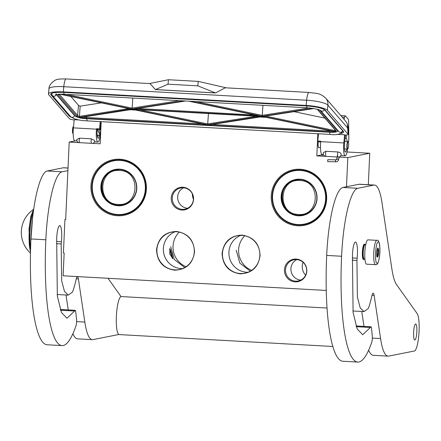 <?xml version="1.0" encoding="UTF-8"?>
<svg xmlns="http://www.w3.org/2000/svg" width="441" height="441" viewBox="0 0 441 441"><rect width="100%" height="100%" fill="white"/><g stroke="black" fill="none" stroke-linecap="round" stroke-linejoin="round"><path stroke-width="0.66" d="M156.538 249.766C158.198 238.063 164.824 231.955 176.417 231.448C187.899 233.239 193.941 240.053 194.531 251.883C192.871 263.586 186.245 269.694 174.658 270.195C163.17 268.409 157.128 261.596 156.538 249.766M156.897 249.771A19.112 18.704 78.8 0 1 171.88 232.065A19.112 18.704 78.8 0 1 176.461 231.74A19.112 18.704 78.8 0 1 194.294 251.855A19.112 18.704 78.8 0 1 179.311 269.561A19.112 18.704 78.8 0 1 156.897 249.771M222.093 253.415C223.758 241.712 230.384 235.61 241.971 235.103C253.459 236.894 259.495 243.702 260.091 255.532C258.426 267.24 251.805 273.343 240.213 273.85C228.725 272.058 222.688 265.25 222.093 253.415M222.457 253.421A19.112 18.704 78.8 0 1 237.44 235.715A19.112 18.704 78.8 0 1 242.021 235.395A19.112 18.704 78.8 0 1 259.854 255.504A19.112 18.704 78.8 0 1 244.871 273.211A19.112 18.704 78.8 0 1 222.457 253.421M100.438 138.248L99.749 138.209M368.312 184.724L369.745 153.248L347.073 151.985M192.392 193.952A12.183 11.924 -101.2 0 0 193.423 199.178M75.477 140.828L69.193 142.074L65.676 219.568L64.932 219.53L63.41 252.958L64.154 252.996L63.124 275.79L326.263 290.448M101.187 121.655L100.184 143.799L69.193 142.074M318.347 141.671A3.886 0.777 93.2 0 0 318.11 143.865A3.886 0.777 93.2 0 0 318.683 147.586A3.886 0.777 93.2 0 0 318.837 147.52M322.432 154.752L316.82 155.866L317.823 133.722M369.745 153.248L347.811 157.591L316.82 155.866M347.811 157.591L346.488 186.752M65.681 219.375L64.932 219.53M300.227 169.261A28.329 27.717 -101.2 0 0 271.232 195.98A28.329 27.717 -101.2 0 0 297.664 225.786A28.329 27.717 -101.2 0 0 326.66 199.067A28.329 27.717 -101.2 0 0 300.227 169.261M171.207 198.026A11.427 11.179 -101.2 0 0 181.868 210.048A11.427 11.179 -101.2 0 0 193.56 199.271A11.427 11.179 -101.2 0 0 182.905 187.249A11.427 11.179 -101.2 0 0 171.207 198.026M284.456 269.837A11.427 11.179 -101.2 0 0 295.117 281.86A11.427 11.179 -101.2 0 0 306.809 271.083A11.427 11.179 -101.2 0 0 296.148 259.065A11.427 11.179 -101.2 0 0 284.456 269.837M119.946 159.223A28.329 27.717 -101.2 0 0 90.951 185.942A28.329 27.717 -101.2 0 0 117.383 215.748A28.329 27.717 -101.2 0 0 146.379 189.029A28.329 27.717 -101.2 0 0 119.946 159.223M303.055 262.285A12.183 11.924 -101.2 0 0 305.613 275.19M171.714 253.443L172.872 258.718L169.713 253.84L169.95 248.641L171.714 253.443M300.349 169.994A27.568 26.973 -101.2 0 0 293.739 170.452A27.568 26.973 -101.2 0 0 272.18 199.382A27.568 26.973 -101.2 0 0 297.851 224.998A27.568 26.973 -101.2 0 0 304.455 224.535A27.568 26.973 -101.2 0 0 326.015 195.611A27.568 26.973 -101.2 0 0 300.349 169.994M193.428 199.145A10.816 10.578 78.8 0 1 184.95 209.166A10.816 10.578 78.8 0 1 172.271 197.97A10.816 10.578 -101.2 0 1 180.744 187.949A10.816 10.578 -101.2 0 1 193.428 199.145M306.671 270.961A10.816 10.578 78.8 0 1 298.199 280.978A10.816 10.578 78.8 0 1 285.514 269.782A10.816 10.578 -101.2 0 1 293.993 259.766A10.816 10.578 -101.2 0 1 306.671 270.961M120.068 159.951A27.568 26.973 -101.2 0 0 113.458 160.414A27.568 26.973 -101.2 0 0 91.899 189.338A27.568 26.973 -101.2 0 0 117.571 214.954A27.568 26.973 -101.2 0 0 124.175 214.491A27.568 26.973 -101.2 0 0 145.734 185.567A27.568 26.973 -101.2 0 0 120.068 159.951M251.662 270.355A20.942 20.49 -101.2 0 1 238.598 249.771A20.942 20.49 78.8 0 1 244.81 235.764M179.255 232.115A20.942 20.49 78.8 0 0 173.037 246.117A20.942 20.49 -101.2 0 0 186.108 266.7M240.731 235.367A19.112 18.704 -101.2 0 0 228.923 252.142A19.112 18.704 -101.2 0 0 248.046 272.279M175.176 231.718A19.112 18.704 -101.2 0 0 163.368 248.487A19.112 18.704 -101.2 0 0 182.491 268.624M187.574 208.268A10.816 10.578 78.8 0 1 177.662 196.901A10.816 10.578 -101.2 0 1 183.511 187.783M300.823 280.079A10.816 10.578 78.8 0 1 290.906 268.712A10.816 10.578 -101.2 0 1 296.76 259.595M236.222 250.24L239.821 263.112L250.301 271.204M170.667 246.585L174.267 259.457L184.746 267.549M172.271 258.36L169.559 249.038M365.22 244.656L365.021 244.424A7.613 1.521 -86.8 0 0 364.718 244.248A7.613 1.521 -86.8 0 0 364.641 244.253A7.613 1.521 93.2 0 0 362.767 251.96A7.613 1.521 93.2 0 0 363.869 259.451A7.613 1.521 93.2 0 0 363.952 259.446A7.613 1.521 -86.8 0 0 364.189 259.308L364.415 259.104M365.721 244.683L365.071 244.645A7.232 1.444 -86.8 0 0 364.994 244.65A7.232 1.444 93.2 0 0 363.213 251.976A7.232 1.444 93.2 0 0 364.266 259.093A7.232 1.444 93.2 0 0 364.338 259.088M367.827 239.86A12.183 2.437 -86.8 0 1 367.954 239.849L376.89 240.351A12.183 2.437 -86.8 0 0 376.768 240.356A12.183 2.437 -86.8 0 0 373.764 252.687A12.183 2.437 -86.8 0 0 375.539 264.677L366.598 264.181A12.183 2.437 93.2 0 1 364.823 252.191A12.183 2.437 93.2 0 1 367.827 239.86M378.185 241.96C380.996 240.753 379.971 263.338 377.22 263.233C374.409 264.44 375.434 241.855 378.185 241.96M377.496 257.153A4.57 0.915 -86.8 0 1 377.27 257.053A4.57 0.915 -86.8 0 1 376.79 252.544A4.57 0.915 -86.8 0 1 377.766 248.118A4.57 0.915 -86.8 0 1 377.909 248.035A4.57 0.915 -86.8 0 1 378.626 252.412A4.57 0.915 -86.8 0 1 377.496 257.153M377.65 248.266L377.479 248.691A3.958 0.794 -86.8 0 1 377.81 249.7L378.406 250.24L377.926 251.326A3.958 0.794 -86.8 0 1 377.827 253.498L378.207 254.628L377.557 255.196A3.958 0.794 -86.8 0 1 377.127 256.359L377.336 256.971L376.741 256.436M377.81 249.7L377.16 249.667M377.926 251.326L376.901 251.265M377.827 253.498L376.757 253.437M377.557 255.196L376.812 255.157M378.406 250.24L377.061 250.168M378.207 254.628L376.774 254.545M348.285 141.914A3.5 0.7 -86.8 0 0 347.348 144.207A3.5 0.7 93.2 0 0 347.905 148.76A3.5 0.7 93.2 0 0 348.555 146.451A3.5 0.7 -86.8 0 0 348.285 141.914L348.015 141.6A3.809 0.761 -86.8 0 0 347.866 141.511L344.763 141.335M347.866 141.511A3.809 0.761 -86.8 0 0 346.995 144.091A3.809 0.761 93.2 0 0 347.442 149.113A3.809 0.761 93.2 0 0 347.602 149.041L347.905 148.76M318.358 141.688A3.809 0.761 -86.8 0 0 318.242 142.487A3.809 0.761 93.2 0 0 318.683 147.509L320.497 147.614M318.33 141.655A3.958 0.794 -86.8 0 0 318.215 142.437A3.958 0.794 93.2 0 0 318.678 147.663A3.958 0.794 93.2 0 0 318.904 147.526M100.03 135.442L97.715 129.549M97.367 136.986L98.067 135.222L97.268 136.484M100.493 136.991L99.578 129.654M100.598 125.823L100.934 127.256M100.101 135.337L97.444 129.538M339.157 156.941A3.048 3.048 0 0 0 341.218 154.361L341.224 154.333C341.036 153.154 339.912 152.365 337.856 151.958L325.938 151.296L323.325 152.614A3.048 3.048 0 0 0 325.59 156.357M91.386 143.308A3.048 0.612 -86.8 0 1 91.215 139.863A3.048 0.612 -86.8 0 1 91.359 138.816L79.441 138.154A3.048 0.612 93.2 0 0 79.292 139.196A3.048 0.612 93.2 0 0 79.468 142.647M91.359 138.816L94.672 140.602L94.765 141.081M347.574 149.064L347.563 149.141A10.661 2.133 -86.8 0 1 345.198 155.855A10.661 2.133 -86.8 0 1 343.826 142.934L344.619 134.764L344.879 135.062A5.331 1.058 -174.4 0 0 348.109 134.406A5.331 1.058 -174.4 0 0 348.015 134.18L327.387 110.316A18.274 3.627 -174.4 0 0 306.142 105.427L63.284 91.899A18.274 3.627 -174.4 0 0 48.46 94.027A18.274 3.627 -174.4 0 0 48.775 94.798L69.402 118.662A5.331 1.058 -174.4 0 0 74.176 119.969M348.181 133.662C348.368 128.331 348.186 126.986 347.326 124.158L348.109 134.406M77.004 140.911L74.777 140.789A10.661 2.133 -86.8 0 1 73.404 127.873L74.198 119.698L79.612 120.002M344.619 134.764L336.979 134.34M99.523 128.877L96.54 128.711L97.246 129.522L100.223 129.693L99.523 128.877L100.228 121.6M73.404 127.873L96.496 129.158L96.54 128.711M101.006 121.644L100.223 129.693M318.501 133.761L317.796 141.037L318.496 141.848L320.701 141.969M317.796 141.037L320.778 141.203L320.734 141.649A10.661 2.133 -86.8 0 0 322.106 154.565L323.496 154.642M345.375 135.062L344.526 143.749A6.852 1.373 93.2 0 0 345.408 152.051A6.852 1.373 93.2 0 0 346.714 149.075M347.139 141.467A6.852 1.373 93.2 0 0 346.174 138.364A6.852 1.373 93.2 0 0 346.146 138.364L346.372 135.012M344.057 119.34L344.537 117.312A4.57 0.915 93.2 0 1 345.303 115.818L340.799 115.57M345.303 115.818A4.57 0.915 93.2 0 1 345.479 115.922L348.136 118.993A4.57 0.915 93.2 0 1 348.649 122.063L348.831 139.632L348.473 142.327M226.288 87.842L198.252 81.387L168.451 79.727L149.306 83.558M225.252 87.787L215.544 92.963L155.425 89.617L150.072 83.597L66.167 78.922C60.577 78.895 57.501 79.137 56.928 79.65C55.886 79.187 48.697 83.917 48.968 88.823L48.46 94.027M76.828 139.527L79.441 138.154M96.496 129.158A10.661 2.133 93.2 0 0 97.869 142.074A10.661 2.133 93.2 0 0 100.179 135.778M100.686 124.913L101.022 125.305M99.39 135.293A6.852 1.373 -86.8 0 1 98.084 138.276A6.852 1.373 -86.8 0 1 97.202 129.968L97.246 129.522M346.146 138.364L345.055 138.303M168.451 79.727L168.021 84.187L155.425 89.617M198.252 81.387L197.816 85.846L168.021 84.187M215.544 92.963L197.816 85.846M155.64 89.573L215.236 92.897M134.488 108.982L185.347 101.006M259.997 116.066L133.353 109.159M260.377 116.43L207.639 124.853L133.529 109.362L261.111 116.468M209.205 113.591L208.439 113.712L207.639 124.853M134.384 109.407L133.529 109.362M132.388 109.34L207.887 125.134L208.88 124.963M132.294 109.324L80.769 117.405M207.105 124.963L207.887 125.134L262.401 116.573L334.752 131.694L262.401 116.573M262.489 116.589L208.339 125.09M263.696 116.369L313.738 108.519M263.001 116.474L335.232 131.572L335.028 129.825M262.952 105.327L262.169 116.303L190.303 101.281M132.851 98.078L132.063 109.054L60.88 94.176M130.971 109.048L79.352 117.323L80.152 106.182L101.298 102.863M208.439 113.712L207.38 113.491M129.863 109.743L135.795 110.074M259.964 116.992L265.895 117.323M324.896 118.105L294.015 111.65M70.896 96.507L78.531 105.338A7.613 1.51 -174.4 0 0 80.152 106.182M327.955 160.044C327.757 159.488 327.669 159.912 327.696 161.312L327.806 161.671L335.629 161.808L335.513 161.456C335.491 160.055 335.573 159.631 335.777 160.182M73.145 133.755L72.875 133.441A3.5 0.7 -86.8 0 1 72.484 130.756A3.5 0.7 -86.8 0 1 72.941 127.217A3.5 0.7 93.2 0 1 73.256 126.595L73.559 126.313A3.809 0.761 93.2 0 0 73.217 126.991A3.809 0.761 -86.8 0 0 72.721 130.839A3.809 0.761 -86.8 0 0 73.145 133.755A3.809 0.761 -86.8 0 0 73.167 133.777M145.337 188.93A27.11 26.526 78.8 0 1 117.593 214.502A27.11 26.526 78.8 0 1 92.296 185.975A27.11 26.526 -101.2 0 1 120.046 160.408A27.11 26.526 -101.2 0 1 145.337 188.93M136.771 188.45A18.351 17.96 -101.2 0 0 119.649 169.14A18.351 17.96 -101.2 0 0 100.862 186.455A18.351 17.96 78.8 0 0 117.984 205.765A18.351 17.96 78.8 0 0 136.771 188.45M145.701 188.935A27.414 26.824 78.8 0 1 124.208 214.332A27.414 26.824 78.8 0 1 92.059 185.948A27.414 26.824 -101.2 0 1 113.552 160.552A27.414 26.824 -101.2 0 1 145.701 188.935M136.534 188.423A18.048 17.662 -101.2 0 0 115.371 169.735A18.048 17.662 -101.2 0 0 101.226 186.455A18.048 17.662 78.8 0 0 122.389 205.142A18.048 17.662 78.8 0 0 136.534 188.423M115.884 169.642A18.048 17.662 -101.2 0 0 113.067 170.551M122.896 205.037A18.048 17.662 78.8 0 1 119.946 205.274M119.632 170.502C98.255 168.247 96.618 204.255 118.094 204.387C139.477 206.642 141.109 170.634 119.632 170.502M123.353 204.922L122.846 204.9M115.889 169.791L116.347 169.576M325.618 198.974A27.11 26.526 78.8 0 1 297.868 224.541A27.11 26.526 78.8 0 1 272.577 196.019A27.11 26.526 -101.2 0 1 300.327 170.446A27.11 26.526 -101.2 0 1 325.618 198.974M317.051 198.494A18.351 17.96 -101.2 0 0 299.93 179.184A18.351 17.96 -101.2 0 0 281.143 196.493A18.351 17.96 78.8 0 0 298.265 215.803A18.351 17.96 78.8 0 0 317.051 198.494M325.982 198.979A27.414 26.824 78.8 0 1 304.488 224.375A27.414 26.824 78.8 0 1 272.34 195.991A27.414 26.824 -101.2 0 1 293.833 170.59A27.414 26.824 -101.2 0 1 325.982 198.979M316.814 198.467A18.048 17.662 -101.2 0 0 295.652 179.779A18.048 17.662 -101.2 0 0 281.507 196.499A18.048 17.662 78.8 0 0 302.669 215.186A18.048 17.662 78.8 0 0 316.814 198.467M296.165 179.685A18.048 17.662 -101.2 0 0 293.348 180.595M303.176 215.076A18.048 17.662 78.8 0 1 300.227 215.313M299.913 180.545C278.536 178.291 276.898 214.298 298.375 214.431C319.753 216.685 321.39 180.678 299.913 180.545M303.634 214.965L303.127 214.938M296.17 179.834L296.628 179.614M327.046 308.033L121.286 296.572A19.04 3.809 -86.8 0 0 121.093 296.584A19.04 3.809 93.2 0 0 116.402 315.855A19.04 3.809 93.2 0 0 119.169 334.587L332.861 346.488M62.032 345.601A110.415 22.083 -86.8 0 1 45.836 239.783L30.942 238.95A110.415 22.083 -86.8 0 0 47.132 344.774L62.032 345.601A110.415 22.083 -86.8 0 0 75.962 325.86A4.57 0.915 93.2 0 0 76.519 319.35L75.797 312.112A4.57 0.915 93.2 0 0 75.174 310.315A4.57 0.915 93.2 0 0 74.65 310.999L66.966 318.242L61.415 312.448L57.336 295.988L56.696 241.194A11.576 2.315 -86.8 0 1 56.746 237.622A11.576 2.315 -86.8 0 1 59.612 225.605A13.098 2.618 -86.8 0 1 59.744 225.599A13.098 2.618 -86.8 0 1 61.404 241.723L61.178 243.945L56.481 243.68M76.58 321.61L84.832 322.073L78.388 278.905A7.613 1.521 -86.8 0 0 77.451 276.705A7.613 1.521 -86.8 0 0 76.133 279.362A67.776 13.555 -86.8 0 1 72.875 291.132A7.613 1.521 93.2 0 1 72.445 292.08L68.239 295.128L64.469 291.396L61.641 280.658L61.178 243.945M84.832 322.073A60.919 12.183 93.2 0 0 92.334 339.658A60.919 12.183 93.2 0 0 92.963 339.614L118.623 334.532A19.04 3.809 -86.8 0 0 118.8 334.476M108.023 278.293L121.038 296.595M45.836 239.783A65.489 13.098 -86.8 0 1 62.054 171.814L67.897 170.656M68.245 309.929L66.018 295.001M92.334 339.658L77.44 338.831A60.919 12.183 -86.8 0 1 72.925 333.666M30.942 238.95A65.489 13.098 -86.8 0 1 47.154 170.987L63.201 167.806A60.919 12.183 -86.8 0 1 63.829 167.762L68.019 167.993M357.783 362.078A110.415 22.083 -86.8 0 1 341.588 256.254L326.687 255.422A110.415 22.083 -86.8 0 0 342.883 361.245L357.783 362.078A110.415 22.083 -86.8 0 0 371.713 342.332A4.57 0.915 93.2 0 0 372.265 335.822L371.548 328.589A4.57 0.915 93.2 0 0 370.925 326.792A4.57 0.915 93.2 0 0 370.396 327.476L362.711 334.713L357.166 328.92L353.087 312.465L352.447 257.665A11.576 2.315 -86.8 0 1 352.491 254.093A11.576 2.315 -86.8 0 1 355.358 242.081A13.098 2.618 -86.8 0 1 355.496 242.07A13.098 2.618 -86.8 0 1 357.155 258.194L356.929 260.416L352.232 260.157M372.325 338.087L380.577 338.545L374.139 295.376A7.613 1.521 -86.8 0 0 373.202 293.177A7.613 1.521 -86.8 0 0 371.884 295.834A67.776 13.555 -86.8 0 1 368.626 307.609A7.613 1.521 93.2 0 1 368.196 308.557L363.985 311.6L360.22 307.868L357.386 297.135L356.929 260.416M380.577 338.545A60.919 12.183 93.2 0 0 388.086 356.135A60.919 12.183 93.2 0 0 388.714 356.091L414.369 351.003A19.04 3.809 -86.8 0 0 418.911 334.063A19.04 3.809 -86.8 0 0 417.186 313.623L396.536 284.588A60.919 12.183 -86.8 0 1 391.884 268.988L381.983 202.651A60.919 12.183 93.2 0 0 374.475 185.066A60.919 12.183 93.2 0 0 373.847 185.11L357.8 188.29L342.905 187.458L358.952 184.283A60.919 12.183 -86.8 0 1 359.58 184.233L374.475 185.066M341.588 256.254A65.489 13.098 -86.8 0 1 357.8 188.29M416.855 331.687A8.021 1.604 93.2 0 0 415.681 324.003A8.021 1.604 93.2 0 0 413.614 332.332A8.021 1.604 93.2 0 0 414.788 340.017A8.021 1.604 93.2 0 0 416.855 331.687M364.514 244.237A7.662 1.532 93.2 0 0 364.349 244.182A7.662 1.532 93.2 0 0 362.375 252.136A7.662 1.532 93.2 0 0 363.494 259.479A7.662 1.532 93.2 0 0 363.665 259.44M363.99 326.406L361.763 311.478M388.086 356.135L373.185 355.303A60.919 12.183 -86.8 0 1 368.676 350.137M326.687 255.422A65.489 13.098 -86.8 0 1 342.905 187.458M33.681 209.343L30.826 216.322L28.974 229.281L30.495 252.472M32.551 218.229L30.837 241.288M375.66 264.672A12.183 2.437 -86.8 0 1 375.539 264.677L376.03 264.644C378.185 265.35 380.048 257.412 379.933 248.592C379.359 242.109 378.345 239.358 376.89 240.351M325.982 156.357A3.048 0.612 -86.8 0 1 325.706 152.735A3.048 0.612 -86.8 0 1 325.938 151.296M337.856 151.958A3.048 0.612 93.2 0 0 337.63 153.402A3.048 0.612 93.2 0 0 337.9 157.024M306.142 105.427L306.649 100.228A18.274 3.627 -174.4 0 1 327.895 105.118A9.9 9.498 -40.8 0 0 325.701 98.106L345.485 120.994A9.9 9.498 -40.8 0 1 347.679 128.006L327.895 105.118L327.387 110.316M348.015 134.18L348.087 133.436M71.365 117.312A15.992 3.175 5.6 0 1 69.248 116.027L51.007 94.925A15.992 3.175 5.6 0 1 63.708 92.384L306.561 105.912A15.992 3.175 5.6 0 1 325.155 110.195L343.396 131.297A15.992 3.175 5.6 0 1 340.948 133.441M63.284 91.899L63.791 86.701A18.274 3.627 -174.4 0 0 48.968 88.823M325.701 98.106C319.35 92.401 316.01 93.619 309.025 92.45A9.9 1.979 -86.8 0 0 306.649 100.228L63.791 86.701A9.9 1.979 -86.8 0 1 66.167 78.922M325.155 110.195A0.761 0.733 139.2 0 1 324.648 109.947C322.288 108.078 316.269 106.739 306.594 105.928L63.769 92.389M343.396 131.297A0.761 0.733 139.2 0 1 342.894 131.054L324.648 109.947M342.894 131.054L342.982 131.159A15.231 3.021 5.6 0 1 342.877 131.451M69.248 116.027A0.761 0.733 -40.8 0 0 69.865 115.768M51.007 94.925A0.761 0.733 -40.8 0 0 51.751 94.479M51.614 93.889A15.231 3.021 5.6 0 1 51.564 93.597C52.303 92.638 56.36 92.235 63.736 92.401L63.708 92.384M343.826 142.934L320.734 141.649M342.188 117.179L344.537 117.312M56.376 94.567L56.492 94.716A0.761 0.733 -40.8 0 0 56.999 94.958A9.9 1.962 5.6 0 1 56.839 94.473M319.598 110.002L337.464 130.668A9.9 1.962 5.6 0 1 329.603 132.239L86.75 118.712A9.9 1.962 5.6 0 1 75.24 116.06L56.999 94.958M337.916 130.553A0.761 0.733 139.2 0 1 337.464 130.668M86.811 118.712L329.603 132.239M56.492 94.716L74.733 115.818C77.329 117.532 81.348 118.502 86.778 118.728L86.75 118.712M74.733 115.818A0.761 0.733 -40.8 0 0 75.24 116.06M188.864 101.198L260.934 116.264M80.091 117.51A8.379 1.665 -174.4 0 0 86.469 118.386L329.322 131.914A8.379 1.665 -174.4 0 0 334.752 131.694M335.232 131.572A8.379 1.665 -174.4 0 0 335.976 130.586L317.735 109.484A8.379 1.665 -174.4 0 0 317.592 109.34M312.774 108.365L262.169 116.303M183.914 100.923L132.063 109.054M58.719 94.258A8.379 1.665 -174.4 0 0 58.488 95.041L76.728 116.143A8.379 1.665 -174.4 0 0 79.352 117.323M59.921 94.192L131.462 109.148M255.058 115.057L137.68 108.519M256.546 116.231L207.524 123.915L139.582 109.715M212.171 124.489L329.256 131.01L329.322 131.914M329.3 130.575L329.256 131.01A7.613 1.51 -174.4 0 0 331.593 131.054M82.864 117.113A7.613 1.51 -174.4 0 0 86.397 117.482L202.039 123.921M86.491 116.545L86.469 118.386M335.392 130.249A7.613 1.51 -174.4 0 1 334.951 130.58L265.598 116.11M335.976 130.586A0.761 0.733 -40.8 0 1 335.474 130.338L317.239 109.252A0.761 0.733 -40.8 0 0 317.735 109.484M309.334 107.951L262.053 115.366L196.251 101.612M179.426 100.675L131.947 108.117L66.144 94.363M59.221 94.225A7.613 1.51 -174.4 0 0 59.303 94.341A0.761 0.733 139.2 0 1 58.488 95.041M59.314 94.22L77.544 115.443A0.761 0.733 139.2 0 1 76.728 116.143M128.8 108.613L79.358 116.369M78.531 105.338L77.544 115.443A7.613 1.51 -174.4 0 0 79.358 116.347M74.512 115.559A2.277 2.183 139.2 0 1 70.61 116.628L52.369 95.526A2.277 2.183 139.2 0 0 56.227 94.6M86.921 118.734A2.277 0.458 93.2 0 0 87.257 120.878C79.727 120.602 74.182 119.186 70.61 116.628M56.134 93.713L55.544 94.826L57.231 94.413C57.435 94.413 58.548 94.043 64.243 94.258A2.277 0.458 -86.8 0 1 63.901 92.412M329.78 132.261A2.277 0.458 93.2 0 0 330.116 134.406L87.257 120.878M64.243 94.258L307.101 107.786A2.277 0.458 -86.8 0 1 306.754 105.939M324.367 109.688A2.277 2.183 -40.8 0 1 320.585 110.504L338.798 131.567A2.277 2.183 -40.8 0 0 342.624 130.74M336.626 159.708C337.167 158.743 337.817 158.754 338.583 159.747L338.572 159.923C337.889 161.34 336.907 161.968 335.629 161.808M122.995 169.939A17.894 17.513 -101.2 0 0 120.046 169.515A17.894 17.513 -101.2 0 0 115.757 169.818A17.894 17.513 -101.2 0 0 115.663 169.835M122.62 204.944A17.894 17.513 -101.2 0 0 122.714 204.922A17.894 17.513 -101.2 0 0 129.356 202.05M132.079 175.562A17.894 17.513 -101.2 0 0 119.858 169.553A17.894 17.513 -101.2 0 0 115.57 169.851A17.894 17.513 -101.2 0 0 101.573 188.621A17.894 17.513 -101.2 0 0 118.221 205.258L122.526 204.96A17.894 17.513 -101.2 0 0 135.613 193.39M118.238 205.263A17.894 17.513 -101.2 0 0 122.526 204.96L129.224 202.149M119.428 169.421A17.894 17.513 -101.2 0 0 116.099 169.746A17.894 17.513 -101.2 0 0 115.928 169.785L117.648 169.443M124.605 204.547L122.885 204.889A17.894 17.513 -101.2 0 0 123.056 204.856A17.894 17.513 -101.2 0 0 126.258 203.891M303.276 179.978A17.894 17.513 -101.2 0 0 300.327 179.559A17.894 17.513 -101.2 0 0 296.038 179.856A17.894 17.513 -101.2 0 0 295.944 179.878M302.901 214.982A17.894 17.513 -101.2 0 0 302.995 214.965A17.894 17.513 -101.2 0 0 309.637 212.093M312.36 185.606A17.894 17.513 -101.2 0 0 300.139 179.597A17.894 17.513 -101.2 0 0 295.85 179.895A17.894 17.513 -101.2 0 0 281.854 198.665A17.894 17.513 -101.2 0 0 298.502 215.302L302.807 215.004A17.894 17.513 -101.2 0 0 315.894 203.428M298.518 215.302A17.894 17.513 -101.2 0 0 302.807 215.004L309.505 212.193M299.709 179.465A17.894 17.513 -101.2 0 0 296.38 179.79A17.894 17.513 -101.2 0 0 296.209 179.823L297.929 179.481M304.885 214.591L303.165 214.932A17.894 17.513 -101.2 0 0 303.336 214.899A17.894 17.513 -101.2 0 0 306.539 213.929M60.538 310.21L74.65 310.999M61.404 241.723L56.674 241.459M78.388 278.905L76.271 278.784M63.201 167.806L68.013 168.076M62.054 171.814L47.154 170.987M356.289 326.687L370.396 327.476M357.155 258.194L352.425 257.93M374.139 295.376L372.022 295.261M358.952 184.283L373.847 185.11M33.61 209.822A22.844 4.57 93.2 0 0 29.382 229.248A22.844 4.57 93.2 0 0 30.512 251.524M33.312 212.011A22.844 4.57 93.2 0 0 30.589 248.426M363.869 259.451L363.334 259.424M364.718 244.248L364.178 244.215M364.916 259.132L364.266 259.093M347.442 149.113L344.443 148.948M76.833 139.455A3.048 3.048 0 0 0 78.542 142.592M347.326 124.158A9.9 9.9 0 0 0 345.485 120.994M225.114 87.781L309.025 92.45M94.49 141.886L97.869 142.074M340.805 155.607L345.198 155.855M92.775 143.386A3.048 3.048 0 0 0 94.771 141.059M329.636 132.256L334.94 132.184L336.588 131.903L338.269 130.96M185.534 101.011L133.948 109.103M260.449 116.181L188.737 101.193M260.736 116.463L133.97 109.401M132.35 109.357L80.444 117.493M207.562 125.079L132.339 109.351M313.86 108.541L263.365 116.457M131.209 109.114L59.844 94.198M51.608 93.272L52.369 95.526M343.004 130.85C341.097 134.169 336.803 135.354 330.116 134.406M307.101 107.786C314.979 108.602 319.482 109.511 320.596 110.509L320.557 110.465M336.637 159.526L335.662 159.829L327.839 159.692M339.19 156.93L338.572 159.923M337.558 155.028L336.643 159.499M322.492 156.186L322.426 154.582M324.477 156.296L324.46 155.838M97.114 135.166L100.57 135.359M100.416 127.725L100.912 127.752M126.925 213.791L124.208 214.332M116.264 160.011L113.552 160.552M122.83 169.901L120.057 169.515L115.57 169.851C95.769 172.624 98.222 205.285 118.227 205.263M307.206 223.835L304.488 224.375M296.545 170.055L293.833 170.59M303.11 179.939L300.338 179.559L295.85 179.895C276.049 182.668 278.503 215.324 298.507 215.302M75.174 310.315L60.29 309.488M68.239 295.128L57.132 294.505M370.925 326.792L356.036 325.96M363.985 311.6L352.883 310.982M33.687 209.299A27.871 27.871 0 0 0 30.479 253.117"/></g></svg>

